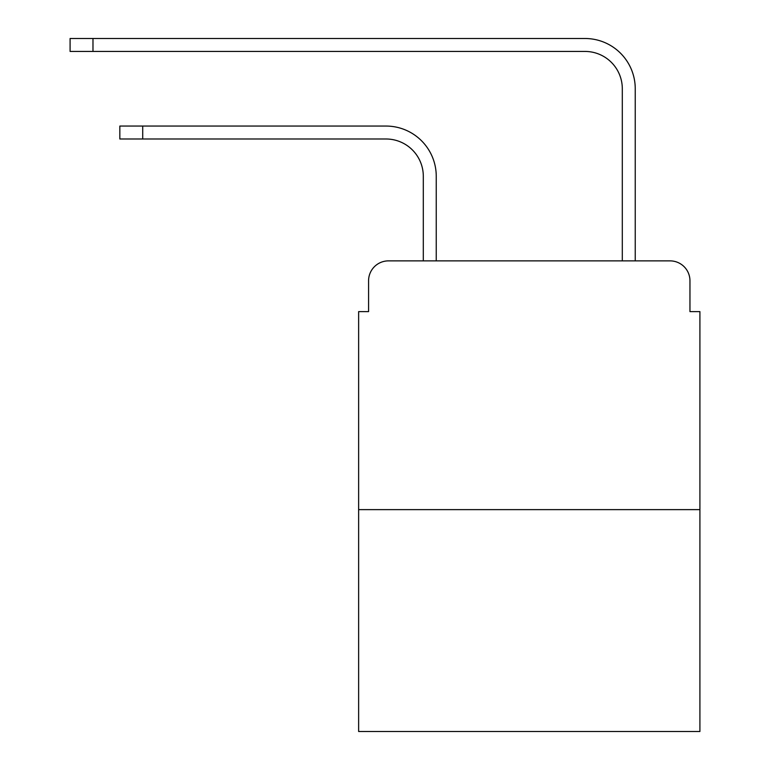 <?xml version="1.0" encoding="UTF-8"?>
<svg xmlns="http://www.w3.org/2000/svg" width="770" height="770" viewBox="0 0 770 770"><rect width="100%" height="100%" fill="white"/><g stroke="black" fill="none" stroke-linecap="round" stroke-linejoin="round"><path stroke-width="1.16" d="M368.58 280.781L368.58 311.619L368.58 280.781A19.895 19.895 0 0 1 388.484 260.876L423.308 260.876L423.308 176.301A37.316 37.316 0 0 0 385.991 138.995A37.316 37.316 0 0 1 423.308 176.301A37.316 37.316 0 0 0 385.991 138.995A37.316 37.316 0 0 1 423.308 176.301A37.316 37.316 0 0 0 385.991 138.995A37.316 37.316 0 0 1 423.308 176.301A37.316 37.316 0 0 0 385.991 138.995A37.316 37.316 0 0 1 423.308 176.301A37.316 37.316 0 0 0 385.991 138.995A37.316 37.316 0 0 1 423.308 176.301A37.316 37.316 0 0 0 385.991 138.995A37.316 37.316 0 0 1 423.308 176.301A37.316 37.316 0 0 0 385.991 138.995A37.316 37.316 0 0 1 423.308 176.301A37.316 37.316 0 0 0 385.991 138.995A37.316 37.316 0 0 1 423.308 176.301A37.316 37.316 0 0 0 385.991 138.995L119.841 138.995L119.841 126.059L142.72 126.059L142.72 138.995M699.911 509.625L358.637 509.625L358.637 731.5L699.911 731.5L699.911 311.619L689.959 311.619L689.959 280.781A19.895 19.895 0 0 0 670.064 260.876L388.484 260.876M358.637 509.625L358.637 311.619L368.58 311.619M142.72 126.059L385.991 126.059A50.243 50.243 0 0 1 436.244 176.301L436.244 260.876L436.244 176.301L436.244 260.876L436.244 176.301L436.244 260.876L436.244 176.301L436.244 260.876L436.244 176.301L436.244 260.876L436.244 176.301L436.244 260.876L436.244 176.301L436.244 260.876L436.244 176.301L436.244 260.876L436.244 176.301L436.244 260.876L451.663 260.876M606.875 260.876L622.304 260.876L622.304 88.743A37.316 37.316 0 0 0 584.988 51.436A37.316 37.316 0 0 1 622.304 88.743A37.316 37.316 0 0 0 584.988 51.436A37.316 37.316 0 0 1 622.304 88.743A37.316 37.316 0 0 0 584.988 51.436A37.316 37.316 0 0 1 622.304 88.743A37.316 37.316 0 0 0 584.988 51.436A37.316 37.316 0 0 1 622.304 88.743A37.316 37.316 0 0 0 584.988 51.436A37.316 37.316 0 0 1 622.304 88.743A37.316 37.316 0 0 0 584.988 51.436A37.316 37.316 0 0 1 622.304 88.743A37.316 37.316 0 0 0 584.988 51.436A37.316 37.316 0 0 1 622.304 88.743A37.316 37.316 0 0 0 584.988 51.436A37.316 37.316 0 0 1 622.304 88.743A37.316 37.316 0 0 0 584.988 51.436L70.089 51.436L70.089 38.5L92.977 38.5L92.977 51.436M92.977 38.5L584.988 38.5A50.243 50.243 0 0 1 635.24 88.743L635.24 260.876L635.24 88.743L635.24 260.876L635.24 88.743L635.24 260.876L635.24 88.743L635.24 260.876L635.24 88.743L635.24 260.876L635.24 88.743L635.24 260.876L635.24 88.743L635.24 260.876L635.24 88.743L635.24 260.876L635.24 88.743L635.24 260.876L670.064 260.876M689.959 311.619L689.959 280.781"/></g></svg>
